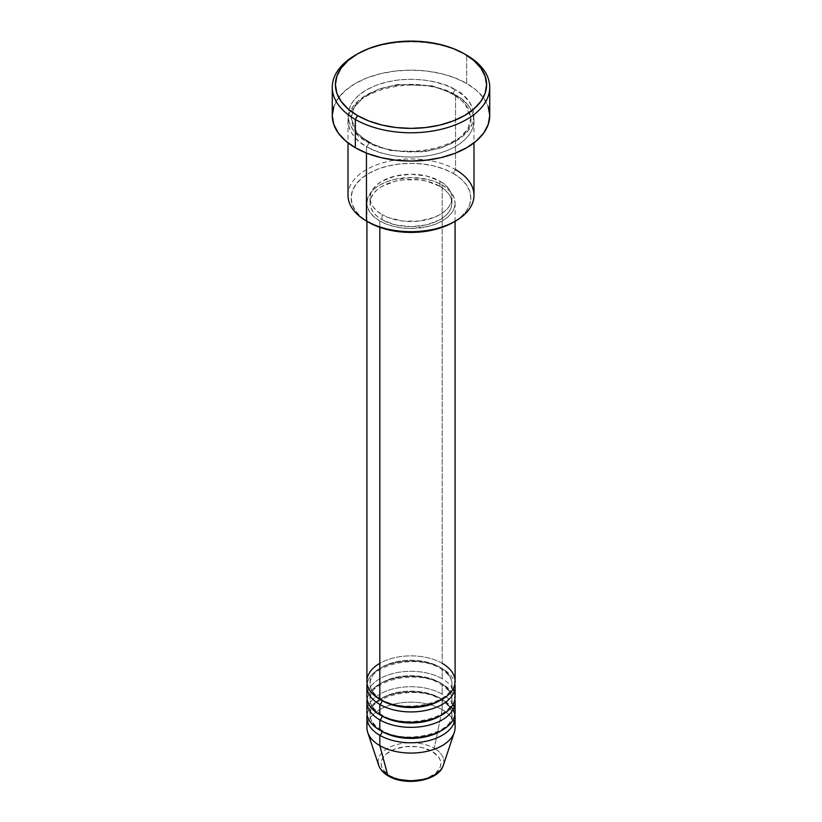 <?xml version="1.0" encoding="UTF-8"?>
<svg xmlns="http://www.w3.org/2000/svg" width="822" height="822" viewBox="0 0 822 822"><rect width="100%" height="100%" fill="white"/><g stroke="black" fill="none" stroke-linecap="round" stroke-linejoin="round"><path stroke-width="0.62" stroke-dasharray="4.11 3.08" d="M422.426 779.544L427.594 777.951L435.824 773.194L440.284 766.977L440.859 763.607L440.284 760.247L438.588 757.011L432.115 751.421A29.859 17.241 0 0 0 389.885 751.421A29.859 17.241 0 0 0 389.885 775.804A29.859 17.241 0 0 0 432.115 775.804A29.859 17.241 0 0 0 432.115 751.421L422.426 747.681L416.826 746.705L405.174 746.705L394.406 749.274L386.176 754.031L383.412 757.011L381.716 760.247L381.141 763.607L381.716 766.977L383.412 770.214L389.885 775.804L399.574 779.544M443.305 765.303A32.901 18.998 0 0 0 434.263 748.277A32.901 18.998 180 0 1 442.39 767.388M455.09 681.325A44.09 25.451 0 0 0 442.174 663.323A44.09 25.451 0 0 0 379.826 663.323M382.045 700.611A40.946 23.643 180 0 1 370.424 680.719A40.946 23.643 180 0 1 397.91 661.494A40.946 23.643 180 0 1 439.955 667.187A40.946 23.643 0 0 0 397.91 661.494A40.946 23.643 0 0 0 370.424 680.719A40.946 23.643 0 0 0 382.045 700.611M379.826 704.464A44.09 25.451 180 0 1 379.826 668.471A44.09 25.451 180 0 1 442.174 668.471A44.09 25.451 180 0 1 454.864 683.894M453.014 689.042A44.09 25.451 0 0 0 442.174 678.756A44.09 25.451 0 0 0 379.826 678.756A44.09 25.451 0 0 0 379.826 714.75M382.045 716.044A40.946 23.643 180 0 1 370.424 696.152A40.946 23.643 180 0 1 397.91 676.927A40.946 23.643 180 0 1 439.955 682.609A40.946 23.643 0 0 0 397.91 676.927A40.946 23.643 0 0 0 370.424 696.152A40.946 23.643 0 0 0 382.045 716.044M379.826 719.897A44.09 25.451 180 0 1 379.826 683.894A44.09 25.451 180 0 1 442.174 683.894A44.09 25.451 180 0 1 454.864 699.327M453.014 704.464A44.09 25.451 0 0 0 442.174 694.179A44.09 25.451 0 0 0 379.826 694.179A44.09 25.451 0 0 0 379.826 730.183M382.045 731.467A40.946 23.643 180 0 1 370.424 711.575A40.946 23.643 180 0 1 397.91 692.36A40.946 23.643 180 0 1 439.955 698.042A40.946 23.643 0 0 0 397.91 692.36A40.946 23.643 0 0 0 370.424 711.575A40.946 23.643 0 0 0 382.045 731.467M379.826 735.33A44.09 25.451 180 0 1 379.826 699.327A44.09 25.451 180 0 1 442.174 699.327A44.09 25.451 180 0 1 454.864 714.75M473.986 195.317A62.986 36.363 0 0 0 455.542 169.599L453.312 173.452A59.842 34.545 0 0 0 368.688 173.452A59.842 34.545 0 0 0 368.688 222.31L361.248 217.08L355.721 211.11L352.309 204.627L351.158 197.886L352.309 191.146L355.721 184.662L361.248 178.693L368.688 173.452L377.76 169.157L388.097 165.962L399.328 163.999L411 163.342L422.672 163.999L433.903 165.962L444.24 169.157L453.312 173.452L460.752 178.693L466.28 184.662L469.691 191.146L470.842 197.886L469.691 204.627L466.28 211.11L460.752 217.08L453.312 222.31A59.842 34.545 0 0 0 453.312 173.452L455.542 169.599L455.542 95.023A3.154 1.819 -60 0 1 453.96 95.177A3.154 1.819 -60 0 1 453.312 93.739A3.154 1.819 -60 0 1 455.542 89.886C444.301 81.327 400.037 71.195 366.458 89.886C334.102 109.264 351.641 134.818 366.458 141.312A3.154 1.819 -60 0 1 368.04 141.158A3.154 1.819 -60 0 1 368.688 142.596L357.005 133.061L351.158 118.173L354.179 107.333L363.879 96.873L379.507 88.797L398.197 84.419L432.208 85.868L453.312 93.739L432.208 85.868L398.197 84.419L379.507 88.797L363.879 96.873L354.179 107.333L351.158 118.173L357.005 133.061L368.688 142.596A3.154 1.819 -60 0 1 366.458 146.45C351.641 139.966 334.102 114.412 366.458 95.023C400.037 76.343 444.301 86.474 455.542 95.023A62.986 36.363 180 0 1 473.986 120.742A62.986 36.363 180 0 1 435.105 154.341A62.986 36.363 180 0 1 366.458 146.45L366.458 153.077L366.458 146.45A62.986 36.363 180 0 1 348.014 120.742A62.986 36.363 180 0 1 386.895 87.142A62.986 36.363 180 0 1 455.542 95.023L455.542 169.599A62.986 36.363 0 0 0 386.895 161.718A62.986 36.363 0 0 0 348.014 195.317M442.174 678.756L442.174 668.471L442.174 678.756A44.09 25.451 0 0 0 394.128 673.239A44.09 25.451 0 0 0 366.91 696.758M455.09 696.758A44.09 25.451 0 0 0 454.186 691.61M379.826 221.026L379.826 227.375L379.826 221.026L386.504 224.19L394.128 226.543L402.4 227.992L411 228.485L427.872 226.543L435.496 224.19L442.174 221.026L447.661 217.172L451.74 212.764L454.247 207.997L455.09 203.024A44.09 25.451 180 0 1 427.872 226.543A44.09 25.451 180 0 1 379.826 221.026A44.09 25.451 180 0 1 366.91 203.024L367.753 207.997L370.26 212.764L374.339 217.172L379.826 221.026M442.174 185.032A44.09 25.451 180 0 1 455.09 203.024L454.247 198.061L451.74 193.283L447.661 188.885L442.174 185.032L435.496 181.857L427.872 179.504L411 177.573L394.128 179.504L386.504 181.857L379.826 185.032L374.339 188.885L370.26 193.283L367.753 198.061L366.91 203.024A44.09 25.451 180 0 1 394.128 179.504A44.09 25.451 180 0 1 442.174 185.032L442.174 663.323L442.174 185.032M382.045 214.604L382.045 219.741A40.946 23.643 0 0 0 426.669 224.868A40.946 23.643 0 0 0 451.946 203.024A40.946 23.643 0 0 0 439.955 186.317L439.955 181.169A40.946 23.643 180 0 1 451.946 197.886A40.946 23.643 180 0 1 426.669 219.721A40.946 23.643 180 0 1 382.045 214.604L388.251 217.542L403.016 221.067L418.984 221.067L433.749 217.542L439.955 214.604L445.041 211.018L448.822 206.928L451.155 202.5L451.946 197.886L451.155 193.273L448.822 188.834L445.041 184.755L439.955 181.169L426.669 176.042L411 174.243L395.331 176.042L382.045 181.169L376.959 184.755L373.178 188.834L370.845 193.273L370.054 197.886L370.845 202.5L373.178 206.928L376.959 211.018L382.045 214.604A40.946 23.643 180 0 1 370.054 197.886A40.946 23.643 180 0 1 395.331 176.042A40.946 23.643 180 0 1 439.955 181.169L439.955 186.317A40.946 23.643 0 0 0 395.331 181.189A40.946 23.643 0 0 0 370.054 203.024A40.946 23.643 0 0 0 382.045 219.741L382.045 214.604M489.737 115.594A78.737 45.457 0 0 0 466.67 83.454L466.67 55.166L466.67 83.454A78.737 45.457 0 0 0 380.874 73.6A78.737 45.457 0 0 0 332.263 115.594M367.711 732.433A44.09 25.451 180 0 1 390.327 705.122A44.09 25.451 180 0 1 442.174 709.612L434.263 748.277L442.174 709.612A44.09 25.451 180 0 1 453.014 719.897A44.09 25.451 0 0 0 442.174 709.612L442.174 699.327L442.174 709.612A44.09 25.451 0 0 0 394.128 704.094A44.09 25.451 0 0 0 366.91 727.614M455.09 727.614A44.09 25.451 0 0 0 454.186 722.466A44.09 25.451 180 0 1 454.289 732.433M442.174 694.179L442.174 683.894L442.174 694.179A44.09 25.451 0 0 0 394.128 688.661A44.09 25.451 0 0 0 366.91 712.181M455.09 712.181A44.09 25.451 0 0 0 454.186 707.043M367.136 699.327A44.09 25.451 180 0 1 396.204 677.914A44.09 25.451 180 0 1 442.174 683.894M367.136 714.75A44.09 25.451 180 0 1 396.204 693.347A44.09 25.451 180 0 1 442.174 699.327M378.141 762.631A32.901 18.998 180 0 1 397.673 744.342A32.901 18.998 180 0 1 434.263 748.277A32.901 18.998 0 0 0 395.577 744.927A32.901 18.998 0 0 0 378.695 765.303M356.46 54.529A78.737 45.457 180 0 1 466.67 55.166A78.737 45.457 0 0 0 355.33 55.166M333.773 106.726L338.263 98.198L345.538 90.338L355.33 83.454L367.259 77.802L380.874 73.6L395.639 71.011L411 70.137L426.361 71.011L441.126 73.6L454.741 77.802L466.67 83.454L476.462 90.338L483.737 98.198L488.227 106.726M455.542 89.886L445.997 85.365L435.105 81.995L423.289 79.929L411 79.231L398.711 79.929L386.895 81.995L376.003 85.365L366.458 89.886L358.628 95.393L352.802 101.681L349.227 108.504L348.014 115.594L349.227 122.694L352.802 129.516L358.628 135.805L366.458 141.312L376.003 145.833L386.895 149.193L398.711 151.269L411 151.967L423.289 151.269L435.105 149.193L445.997 145.833L455.542 141.312L463.372 135.805L469.198 129.516L472.773 122.694L473.986 115.594L472.773 108.504L469.198 101.681L463.372 95.393L455.542 89.886A3.154 1.819 120 0 0 453.312 93.739A3.154 1.819 120 0 0 453.96 95.177A3.154 1.819 120 0 0 455.542 95.023C470.359 101.517 487.898 127.071 455.542 146.45C421.963 165.14 377.699 155.009 366.458 146.45A3.154 1.819 120 0 0 368.688 142.596L389.792 150.477L423.803 151.916L442.493 147.549L458.121 139.463L467.821 129.013L470.842 118.173L464.995 103.284L453.312 93.739L464.995 103.284L470.842 118.173L467.821 129.013L458.121 139.463L442.493 147.549L423.803 151.916L389.792 150.477L368.688 142.596A3.154 1.819 120 0 0 368.04 141.158A3.154 1.819 120 0 0 366.458 141.312C377.699 149.871 421.963 159.992 455.542 141.312C487.898 121.923 470.359 96.369 455.542 89.886M439.955 186.317L445.041 189.892L448.822 193.982L451.155 198.421L451.946 203.024L451.155 207.637L448.822 212.076L445.041 216.155L439.955 219.741L426.669 224.868L411 226.667L395.331 224.868L382.045 219.741L376.959 216.155L373.178 212.076L370.845 207.637L370.054 203.024L370.845 198.421L373.178 193.982L376.959 189.892L382.045 186.317L395.331 181.189L403.016 179.843L418.984 179.843L426.669 181.189L439.955 186.317M442.174 663.323A44.09 25.451 0 0 0 394.128 657.806A44.09 25.451 0 0 0 366.91 681.325M367.136 683.894A44.09 25.451 180 0 1 396.204 662.491A44.09 25.451 180 0 1 442.174 668.471M464.451 53.882L466.67 55.166M368.688 222.31L366.458 221.026A62.986 36.363 180 0 1 366.458 169.599A62.986 36.363 180 0 1 455.542 169.599M436.39 733.296A40.946 23.643 0 0 0 451.576 717.925A40.946 23.643 0 0 0 439.955 698.042A40.946 23.643 180 0 1 451.576 717.925M436.39 717.873A40.946 23.643 0 0 0 451.576 702.502A40.946 23.643 0 0 0 439.955 682.609A40.946 23.643 180 0 1 451.576 702.502M436.39 702.44A40.946 23.643 0 0 0 451.576 687.069A40.946 23.643 0 0 0 439.955 667.187A40.946 23.643 180 0 1 451.576 687.069M381.398 699.173C369.859 691.775 369.992 685.743 370.054 683.894C366.961 666.169 416.99 652.904 440.602 668.625C452.059 675.951 452.008 681.983 451.946 683.894C455.039 701.628 405.01 714.883 381.398 699.173M381.398 714.595C369.859 707.208 369.992 701.166 370.054 699.327C366.961 681.592 416.99 668.337 440.602 684.048C452.059 691.384 452.008 697.405 451.946 699.327C455.039 717.051 405.01 730.316 381.398 714.595M381.398 730.028C369.859 722.63 369.992 716.599 370.054 714.75C366.961 697.025 416.99 683.76 440.602 699.481C452.059 706.807 452.008 712.838 451.946 714.75C455.039 732.484 405.01 745.739 381.398 730.028M368.04 141.158C360.478 136.699 355.433 131.654 352.905 126.002L351.158 118.173C347.244 91.047 419.539 72.531 453.96 95.177C461.574 99.668 466.629 104.754 469.146 110.425L470.842 118.173C474.756 145.299 402.461 163.804 368.04 141.158M455.09 203.024L455.09 221.282M451.946 197.886L451.946 203.024M473.986 120.742L473.986 142.874M348.014 120.742L348.014 142.874M370.054 197.886L370.054 203.024M366.91 203.024L366.91 221.282"/><path stroke-width="1.23" d="M442.39 767.388A32.901 18.998 180 0 1 387.737 775.136A3.154 1.819 120 0 0 388.313 775.958A3.154 1.819 -60 0 1 387.737 775.136A32.901 18.998 0 0 0 420.638 779.873A32.901 18.998 0 0 0 443.305 765.303C438.856 781.023 405.369 786.5 388.313 775.958C383.442 773.163 380.237 769.608 378.695 765.303A32.901 18.998 0 0 0 387.737 775.136L379.826 745.616L387.737 775.136A32.901 18.998 180 0 1 378.141 762.631M379.826 663.323A44.09 25.451 0 0 0 379.826 699.327A44.09 25.451 0 0 0 427.872 704.844A44.09 25.451 0 0 0 455.09 681.325L455.09 221.282M366.91 686.462L366.91 696.758A44.09 25.451 0 0 0 379.826 714.75L379.826 704.464A3.154 1.819 120 0 0 382.045 700.611A3.154 1.819 -60 0 1 379.826 704.464L379.826 714.75A44.09 25.451 0 0 0 427.872 720.267A44.09 25.451 0 0 0 455.09 696.758L455.09 686.462A44.09 25.451 180 0 1 427.872 709.982A44.09 25.451 180 0 1 379.826 704.464A44.09 25.451 180 0 1 366.91 686.462A44.09 25.451 180 0 1 367.136 683.894M366.91 701.896L366.91 712.181A44.09 25.451 0 0 0 379.826 730.183L379.826 719.897A3.154 1.819 120 0 0 382.045 716.044A3.154 1.819 -60 0 1 379.826 719.897L379.826 730.183A44.09 25.451 0 0 0 427.872 735.7A44.09 25.451 0 0 0 455.09 712.181L455.09 701.896A44.09 25.451 180 0 1 427.872 725.415A44.09 25.451 180 0 1 379.826 719.897A44.09 25.451 180 0 1 366.91 701.896A44.09 25.451 180 0 1 367.136 699.327M443.305 765.303L454.289 732.433A44.09 25.451 180 0 1 423.916 751.945A44.09 25.451 180 0 1 379.826 745.616L379.826 735.33A3.154 1.819 120 0 0 382.045 731.467A3.154 1.819 -60 0 1 379.826 735.33L379.826 745.616A44.09 25.451 0 0 0 427.872 751.133A44.09 25.451 0 0 0 455.09 727.614L455.09 717.329A44.09 25.451 180 0 1 427.872 740.848A44.09 25.451 180 0 1 379.826 735.33A44.09 25.451 180 0 1 366.91 717.329A44.09 25.451 180 0 1 367.136 714.75M455.542 169.599A62.986 36.363 180 0 1 455.542 221.026A62.986 36.363 180 0 1 366.458 221.026L368.688 222.31A59.842 34.545 0 0 0 453.312 222.31L444.24 226.605L433.903 229.8L422.672 231.773L411 232.431L399.328 231.773L388.097 229.8L377.76 226.605L366.458 221.026A62.986 36.363 0 0 0 435.105 228.906A62.986 36.363 0 0 0 473.986 195.317L473.986 142.874M357.549 53.882L355.33 55.166A78.737 45.457 0 0 0 355.33 119.457L357.549 115.594A75.583 43.638 180 0 1 357.549 53.882A75.583 43.638 180 0 1 464.451 53.882L452.994 48.457L439.924 44.419L425.745 41.943L411 41.1L396.255 41.943L382.076 44.419L369.006 48.457L357.549 53.882L348.148 60.499L341.171 68.041L336.866 76.23L335.417 84.738L336.866 93.256L341.171 101.435L348.148 108.987L357.549 115.594L369.006 121.019L382.076 125.057L396.255 127.544L411 128.376L425.745 127.544L439.924 125.057L452.994 121.019L464.451 115.594L473.852 108.987L480.829 101.435L485.134 93.256L486.583 84.738L485.134 76.23L480.829 68.041L473.852 60.499L464.451 53.882A75.583 43.638 180 0 1 464.451 115.594A75.583 43.638 180 0 1 357.549 115.594L355.33 119.457A78.737 45.457 0 0 0 466.67 119.457A78.737 45.457 0 0 0 466.67 55.166L466.67 55.166A78.737 45.457 180 0 1 489.737 87.307A78.737 45.457 180 0 1 441.126 129.311A78.737 45.457 180 0 1 355.33 119.457L355.33 147.744A78.737 45.457 0 0 0 441.126 157.598A78.737 45.457 0 0 0 489.737 115.594L488.227 124.461L483.737 132.989L476.462 140.85L466.67 147.744L454.741 153.395L441.126 157.598L426.361 160.177L411 161.05L395.639 160.177L380.874 157.598L367.259 153.395L355.33 147.744L355.33 119.457A78.737 45.457 180 0 1 332.263 87.307A78.737 45.457 180 0 1 356.46 54.529M379.826 704.464A44.09 25.451 180 0 0 429.916 709.468A44.09 25.451 180 0 0 454.864 683.894A44.09 25.451 180 0 1 455.09 686.462M454.186 691.61A44.09 25.451 0 0 0 453.014 689.042M379.826 227.375L379.826 699.327L379.826 227.375M366.458 153.077L366.458 221.026L366.458 153.077M453.014 719.897A44.09 25.451 180 0 1 454.186 722.466A44.09 25.451 0 0 0 453.014 719.897M454.864 714.75A44.09 25.451 180 0 1 455.09 717.329M379.826 719.897A44.09 25.451 180 0 0 429.916 724.891A44.09 25.451 180 0 0 454.864 699.327A44.09 25.451 180 0 1 455.09 701.896M454.186 707.043A44.09 25.451 0 0 0 453.014 704.464M366.91 717.329L366.91 727.614A44.09 25.451 0 0 0 379.826 745.616A44.09 25.451 180 0 1 367.711 732.433L378.695 765.303M399.574 779.544L411 780.849L422.426 779.544M332.263 87.307L332.263 115.594A78.737 45.457 0 0 0 355.33 147.744L345.538 140.85L338.263 132.989L333.773 124.461L332.263 115.594L333.773 106.726M488.227 106.726L489.737 115.594L489.737 87.307M348.014 142.874L348.014 195.317A62.986 36.363 0 0 0 366.458 221.026L366.458 221.026M366.91 221.282L366.91 681.325A44.09 25.451 0 0 0 379.826 699.327A44.09 25.451 0 0 0 442.174 699.327A44.09 25.451 0 0 0 442.174 663.323M451.329 707.043A44.09 25.451 180 0 1 435.917 738.32A44.09 25.451 180 0 1 379.826 735.33M441.024 730.83A40.946 23.643 180 0 1 382.045 731.467A40.946 23.643 0 0 0 436.39 733.296M379.826 730.183A44.09 25.451 0 0 0 430.317 735.063A44.09 25.451 0 0 0 454.772 709.098M441.024 715.397A40.946 23.643 180 0 1 382.045 716.044A40.946 23.643 0 0 0 436.39 717.873M379.826 714.75A44.09 25.451 0 0 0 430.317 719.64A44.09 25.451 0 0 0 454.772 693.676M441.024 699.964A40.946 23.643 180 0 1 382.045 700.611A40.946 23.643 0 0 0 436.39 702.44M455.542 221.026L453.312 222.31"/></g></svg>
